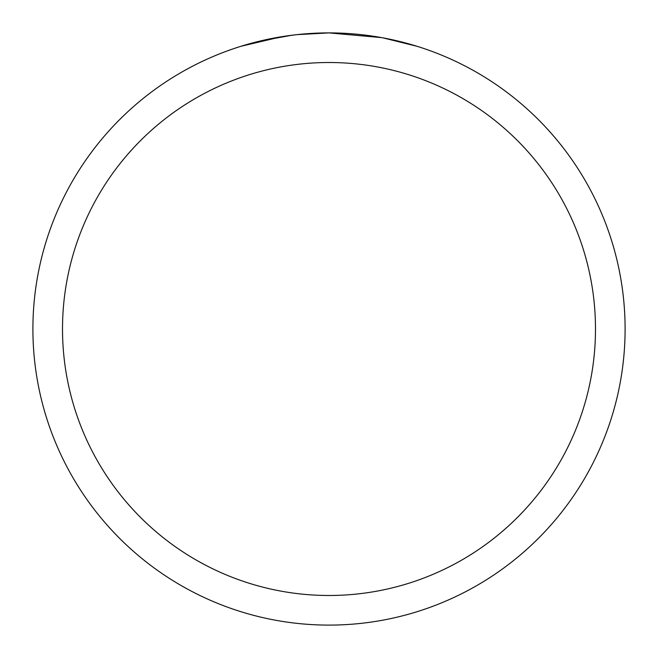 <?xml version="1.0" encoding="UTF-8"?>
<svg xmlns="http://www.w3.org/2000/svg" width="658" height="658" viewBox="0 0 658 658"><rect width="100%" height="100%" fill="white"/><g stroke="black" fill="none" stroke-linecap="round" stroke-linejoin="round"><path stroke-width="0.99" d="M334.906 32.958L339.026 33.073M365.461 35.154L366.712 35.31M381.599 37.613L329 32.9A296.1 296.1 0 0 1 625.1 329A296.1 296.1 0 0 1 329 625.1A296.1 296.1 0 0 1 32.9 329A296.1 296.1 0 0 1 329 32.9L296.997 34.635M382.997 37.868L416.991 46.274M329 62.51A266.49 266.49 0 0 1 595.49 329A266.49 266.49 0 0 1 329 595.49A266.49 266.49 0 0 1 62.51 329A266.49 266.49 0 0 1 329 62.51M295.606 34.792L284.429 36.272M241.025 46.274L281.747 36.692M300.04 34.323L304.942 33.879M306.044 33.788L307.886 33.657M310.716 33.468L315.692 33.204M323.004 32.958L329 32.9M260.889 40.837L291.996 35.228M307.294 33.698L312.007 33.394"/></g></svg>
